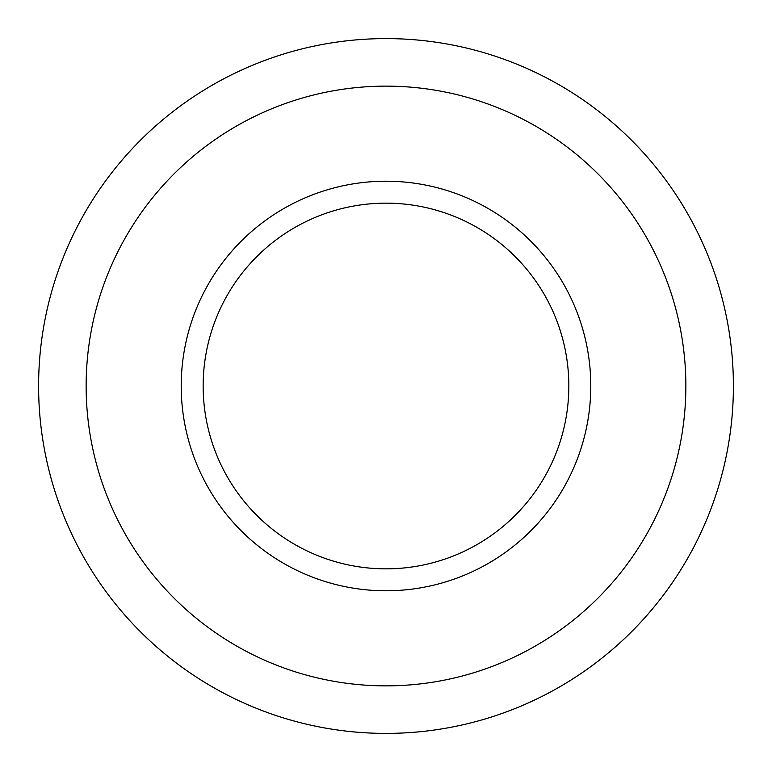 <?xml version="1.0" encoding="UTF-8"?>
<svg xmlns="http://www.w3.org/2000/svg" width="772" height="772" viewBox="0 0 772 772"><rect width="100%" height="100%" fill="white"/><g stroke="black" fill="none" stroke-linecap="round" stroke-linejoin="round"><path stroke-width="1.16" d="M733.4 386A347.4 347.4 0 0 0 212.3 85.142A347.4 347.4 0 0 0 212.3 686.858A347.4 347.4 0 0 0 733.4 386M568.839 386A182.839 182.839 0 0 0 294.576 227.653A182.839 182.839 0 0 0 294.576 544.347A182.839 182.839 0 0 0 568.839 386M590.783 386A204.783 204.783 0 0 0 283.604 208.652A204.783 204.783 0 0 0 283.604 563.348A204.783 204.783 0 0 0 590.783 386M685.864 386A299.864 299.864 0 0 0 236.068 126.309A299.864 299.864 0 0 0 236.068 645.691A299.864 299.864 0 0 0 685.864 386"/></g></svg>
